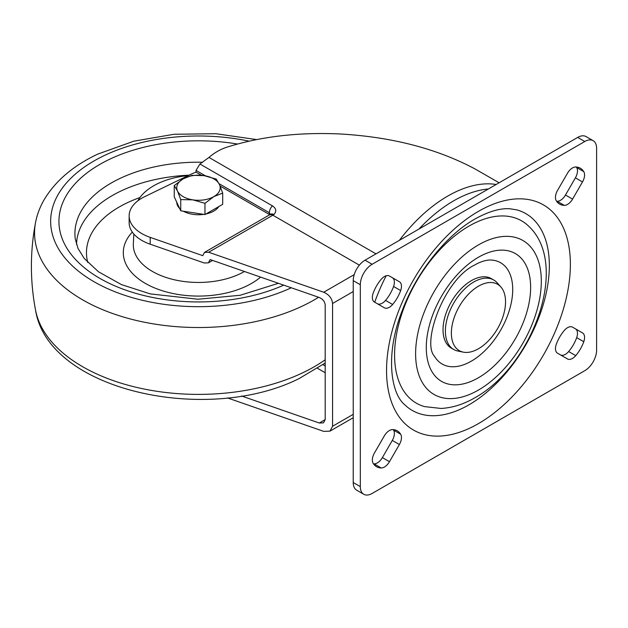 <?xml version="1.0" encoding="UTF-8"?>
<svg xmlns="http://www.w3.org/2000/svg" width="628" height="628" viewBox="0 0 628 628"><rect width="100%" height="100%" fill="white"/><g stroke="black" fill="none" stroke-linecap="round" stroke-linejoin="round"><path stroke-width="0.94" d="M404.605 404.644A113.613 65.595 120 0 0 469.014 404.785A113.613 65.595 120 0 0 545.261 297.201A113.613 65.595 120 0 0 517.025 209.925L509.787 208.763C500.084 208.088 488.49 211.503 475.004 218.999C446.139 235.186 416.003 272.811 401.81 311.731C385.576 353.069 390.224 392.696 404.605 404.644M469.014 226.08A105.253 60.767 120 0 0 398.364 325.751A105.253 60.767 120 0 0 424.528 406.606L441.029 408.451C452.482 407.815 463.809 404.228 475.004 397.697C532.206 366.148 570.318 265.055 528.682 226.206A105.253 60.767 120 0 0 469.014 226.08M434.537 356.343A58.475 33.763 120 0 0 471.377 361.131A58.475 33.763 120 0 0 511.577 301.33A58.475 33.763 120 0 0 490.162 260.008C484.361 260.039 477.618 263.179 475.004 264.875C444.2 279.044 421.435 342.857 434.537 356.343M478.465 286.195A38.308 22.113 120 0 0 452.56 323.263A38.308 22.113 120 0 0 463.283 352.143A38.308 22.113 120 0 0 478.465 348.752A38.308 22.113 120 0 0 502.384 318.325A38.308 22.113 120 0 0 500.901 286.996A38.308 22.113 120 0 0 478.465 286.195M463.283 352.143L457.851 351.036A40.098 23.15 -60 0 1 453.691 349.474A40.098 23.15 -60 0 1 447.544 317.344A40.098 23.15 -60 0 1 473.74 282.011A40.098 23.15 -60 0 1 493.781 280.025A40.098 23.15 -60 0 1 497.219 282.843L500.901 286.996M493.781 280.025L491.426 278.659A40.098 23.15 120 0 0 471.377 280.645A40.098 23.15 120 0 0 445.181 315.978A40.098 23.15 120 0 0 451.328 348.108L453.691 349.474M384.344 435.848A10.024 5.785 -60 0 1 389.36 430.557A10.024 5.785 -60 0 1 392.626 429.591A26.627 15.37 -60 0 1 397.265 430.832A26.627 15.37 -60 0 1 400.664 434.231A10.024 5.785 -60 0 1 399.384 444.53L389.462 461.706A10.024 5.785 -60 0 1 381.188 467.962A26.627 15.37 -60 0 1 376.549 466.714A26.627 15.37 -60 0 1 373.15 463.323A10.024 5.785 -60 0 1 374.429 453.024L384.344 435.848M377.279 303.701A10.024 5.785 120 0 0 385.537 300.388L392.626 304.478A10.024 5.785 -60 0 1 384.344 307.783L374.429 302.06A10.024 5.785 -60 0 1 373.15 293.237A26.627 15.37 120 0 1 381.188 279.311A10.024 5.785 -60 0 1 384.454 276.508A10.024 5.785 -60 0 1 389.462 276.014L399.384 281.736A10.024 5.785 -60 0 1 400.664 290.56L393.575 286.462A10.024 5.785 120 0 0 392.296 277.647L399.384 281.736L392.296 277.647M567.461 173.25A10.024 5.785 -60 0 1 572.469 167.959A10.024 5.785 -60 0 1 575.735 166.993A26.627 15.37 -60 0 1 580.374 168.233A26.627 15.37 -60 0 1 583.773 171.632A10.024 5.785 -60 0 1 582.494 181.932L572.579 199.107A10.024 5.785 -60 0 1 564.297 205.364A26.627 15.37 -60 0 1 559.658 204.116A26.627 15.37 -60 0 1 556.259 200.725A10.024 5.785 -60 0 1 557.538 190.425L567.461 173.25M560.396 354.859A10.024 5.785 120 0 0 568.646 351.547L575.735 355.636A10.024 5.785 -60 0 1 567.461 358.941L557.538 353.211A10.024 5.785 -60 0 1 556.259 344.395A26.627 15.37 120 0 1 564.297 330.469A10.024 5.785 -60 0 1 567.563 327.667A10.024 5.785 -60 0 1 572.579 327.172L582.494 332.895A10.024 5.785 -60 0 1 583.773 341.718L576.685 337.621A10.024 5.785 120 0 0 575.405 328.805L582.494 332.895L575.405 328.805M488.38 188.981A125.302 72.346 120 0 0 453.651 200.842A125.302 72.346 120 0 0 418.931 229.071M386.204 275.755A125.302 72.346 120 0 0 374.728 302.225M205.521 175.879L196.03 170.4L199.932 164.01L208.975 157.432C214.415 152.714 220.444 149.276 227.061 147.117C261.107 136.441 298.818 132.061 340.203 133.976C391.872 136.975 436.79 148.616 474.949 168.901L499.111 182.779M582.494 181.932L575.405 177.834L565.49 195.018L572.579 199.107M575.405 177.834A10.024 5.785 120 0 0 576.685 167.543L583.773 171.632M576.355 167.024A26.627 15.37 -60 0 1 576.685 167.543M564.297 205.364L557.217 201.274A26.627 15.37 -60 0 1 556.596 201.243M557.217 201.274A10.024 5.785 120 0 0 565.49 195.018M568.646 351.547A26.627 15.37 120 0 0 576.685 337.621M363.785 494.275L356.696 490.185A16.705 9.648 -60 0 1 353.234 482.54L360.323 486.629A16.705 9.648 120 0 0 363.785 494.275A16.705 9.648 120 0 0 372.137 493.451L584.786 370.677A16.705 9.648 120 0 0 596.6 350.22L596.6 148.326A16.705 9.648 120 0 0 593.138 140.672A16.705 9.648 120 0 0 584.786 141.504L372.137 264.27A16.705 9.648 120 0 0 360.323 284.735L360.323 486.629M360.323 284.735L353.234 280.645L353.234 482.54M353.234 280.645A16.705 9.648 -60 0 1 365.049 260.18L372.137 264.27M584.786 141.504L577.697 137.406L365.049 260.18M577.697 137.406A16.705 9.648 -60 0 1 586.05 136.582L593.138 140.672M385.537 300.388A26.627 15.37 120 0 0 393.575 286.462M381.188 467.962L374.1 463.872A26.627 15.37 -60 0 1 373.479 463.841M374.1 463.872A10.024 5.785 120 0 0 382.374 457.616L389.462 461.706M399.384 444.53L392.296 440.432L382.374 457.616M392.296 440.432A10.024 5.785 120 0 0 393.575 430.141L400.664 434.231M393.238 429.623A26.627 15.37 -60 0 1 393.575 430.141M575.735 355.636A26.627 15.37 120 0 0 583.773 341.718M392.626 304.478A26.627 15.37 120 0 0 400.664 290.56M227.469 397.924L323.718 431.373L329.975 431.146L332.565 426.263L332.565 303.489C332.008 298.355 329.056 294.603 323.718 292.224L208.677 252.244L204.5 252.393L202.773 255.651L150.186 237.376A43.442 25.081 180 0 1 129.148 215.891A43.442 25.081 180 0 1 144.668 196.674L190.472 174.482A50.122 28.935 180 0 1 196.03 172.151L196.03 170.4M150.186 237.376L150.186 244.198A43.442 25.081 180 0 1 129.148 222.712L129.148 215.891M150.186 244.198L204.249 262.983L208.425 262.834L210.152 259.576L319.291 297.507C322.855 299.093 324.817 301.597 325.194 305.02L325.194 419.606L323.467 422.864L319.291 423.013L325.194 419.606M241.576 396.001L319.291 423.013M269.726 214.737A3.344 1.931 0 0 0 269.357 214.486L220.145 186.069M201.51 175.314L196.03 172.151M270.307 214.399L269.357 212.735L219.07 183.698M199.932 164.01L272.419 205.858C276.328 208.488 276.799 211.401 273.832 214.595A26.729 15.433 -60 0 1 272.842 215.2L208.677 252.244M359.365 265.149L272.842 215.2A6.68 3.862 60 0 0 269.506 214.87L270.487 214.266A6.68 3.65 57.5 0 1 273.832 214.595M188.212 175.581A63.491 36.652 0 0 0 158.178 183.431A63.491 36.652 0 0 0 137.885 200.803M218.858 206.534A21.721 12.536 180 0 1 213.834 211.071A21.721 12.536 180 0 1 205.968 213.975M203.762 214.368A21.721 12.536 180 0 1 183.36 211.212M179.655 208.465A21.721 12.536 180 0 1 176.751 202.224M222.697 193.079L219.455 184.499A21.721 12.536 -0 0 1 213.834 196.611A21.721 12.536 180 0 1 192.851 199.861L204.964 203.315L213.834 196.611L222.697 193.079L222.697 204.32L204.964 214.556L180.738 210.804L174.246 196.823L174.246 185.582L177.496 190.991A21.721 12.536 180 0 1 183.117 178.878A21.721 12.536 180 0 1 204.092 175.636A21.721 12.536 180 0 1 219.455 184.499L216.205 179.09L204.092 175.636L191.98 175.345L183.117 178.878L174.246 185.582M192.851 199.861A21.721 12.536 180 0 1 177.496 190.991L180.738 199.571L192.851 199.861M180.738 210.804L180.738 199.571M204.964 214.556L204.964 203.315M478.465 423.602A129.98 75.046 -60 0 1 386.55 370.544A129.98 75.046 -60 0 1 478.465 211.346A129.98 75.046 -60 0 1 570.373 264.412A129.98 75.046 -60 0 1 478.465 423.602M478.465 244.904A88.886 51.315 120 0 0 415.61 353.76A88.886 51.315 120 0 0 478.465 390.051A88.886 51.315 120 0 0 541.312 281.187A88.886 51.315 120 0 0 478.465 244.904M478.465 377.726A73.79 42.602 -60 0 1 426.286 347.598A73.79 42.602 -60 0 1 478.465 257.229A73.79 42.602 -60 0 1 530.636 287.349A73.79 42.602 -60 0 1 478.465 377.726M399.322 240.391A126.974 73.311 -60 0 1 447.748 196.069A126.974 73.311 -60 0 1 496.167 184.483M208.975 157.432L375.991 253.861M353.234 291.557L332.565 303.489M332.565 426.263L353.234 414.331M323.718 292.224L354.223 274.617M269.357 214.486L269.357 212.735A6.68 3.862 -60 0 1 272.419 205.858M325.194 372.734L317.572 368.33M322.965 364.664L325.194 365.951L322.965 364.664M133.835 234.032L133.34 243.735A65.155 37.617 0 0 0 169.772 278.604A65.155 37.617 0 0 0 239.825 273.902A65.155 37.617 0 0 0 244.441 271.492M132.304 232.085A75.172 43.403 0 0 0 150.689 286.187A75.172 43.403 0 0 0 246.184 286.219A75.172 43.403 0 0 0 260.604 277.113M139.95 197.545A111.996 64.66 0 0 0 127.39 202.711A111.996 64.66 0 0 0 87.771 262.496M189.044 175.181A121.965 70.415 0 0 0 121.063 190.967A121.965 70.415 0 0 0 76.522 244.496M202.663 162.244A123.551 71.333 0 0 0 120.058 178.407A123.551 71.333 0 0 0 75.289 239.04L78.053 248.507L84.238 258.461L98.455 271.759L121.455 284.61L150.296 293.896L197.93 299.226L240.139 295.278L278.424 283.306M237.494 144.032A139.534 80.557 0 0 0 109.916 159.127A139.534 80.557 0 0 0 89.317 271.563A139.534 80.557 0 0 0 283.73 285.151M249.104 141.159A147.823 85.345 0 0 0 104.656 155.383A147.823 85.345 0 0 0 83.822 275.205A147.823 85.345 0 0 0 291.266 287.773M256.569 139.581L215.883 133.725L174.066 134.266L133.835 141.182L97.756 154.111C73.547 165.517 55.759 180.581 44.4 199.304C40.066 206.683 37.115 214.415 35.545 222.508A163.916 94.64 0 0 0 120.388 316.096A163.916 94.64 0 0 0 302.508 306.017A163.916 94.64 0 0 0 318.608 297.272M35.545 222.508C30.018 251.718 30.018 280.928 35.545 310.13A163.916 94.64 0 0 0 136.661 387.405A163.916 94.64 0 0 0 302.508 372.891A163.916 94.64 0 0 0 325.194 359.789M269.506 214.87L204.5 252.393M270.487 214.266L270.338 214.878M212.594 260.432L208.425 262.834M353.234 417.722L329.975 431.146M325.194 363.031L299.187 378.527C207.342 424.756 48.215 390.954 35.545 310.13"/></g></svg>
